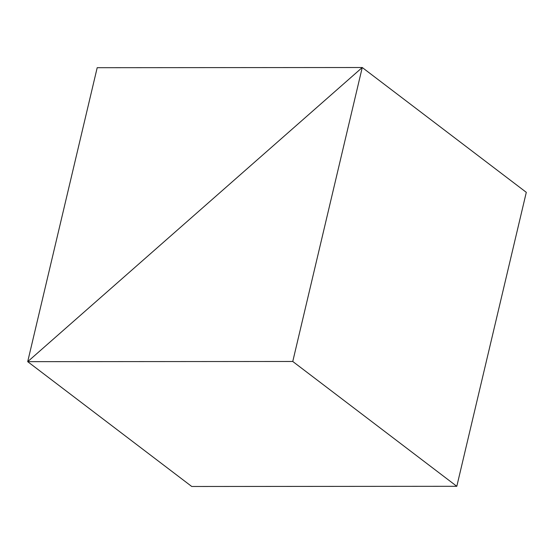 <?xml version="1.0" encoding="UTF-8"?>
<svg xmlns="http://www.w3.org/2000/svg" width="554" height="554" viewBox="0 0 554 554"><rect width="100%" height="100%" fill="white"/><g stroke="black" fill="none" stroke-linecap="round" stroke-linejoin="round"><path stroke-width="0.83" d="M27.7 361.665L191.753 486.488L27.7 361.665L292.761 361.478L362.247 67.512L27.7 361.665L362.247 67.512L526.3 192.335L362.247 67.512L292.761 361.478L456.808 486.301L292.761 361.478L27.7 361.665L362.247 67.512L97.192 67.699L27.7 361.665L191.753 486.488L27.7 361.665L362.247 67.512L526.3 192.335L456.808 486.301L191.753 486.488L456.808 486.301L526.3 192.335L362.247 67.512L97.192 67.699L27.7 361.665"/></g></svg>
